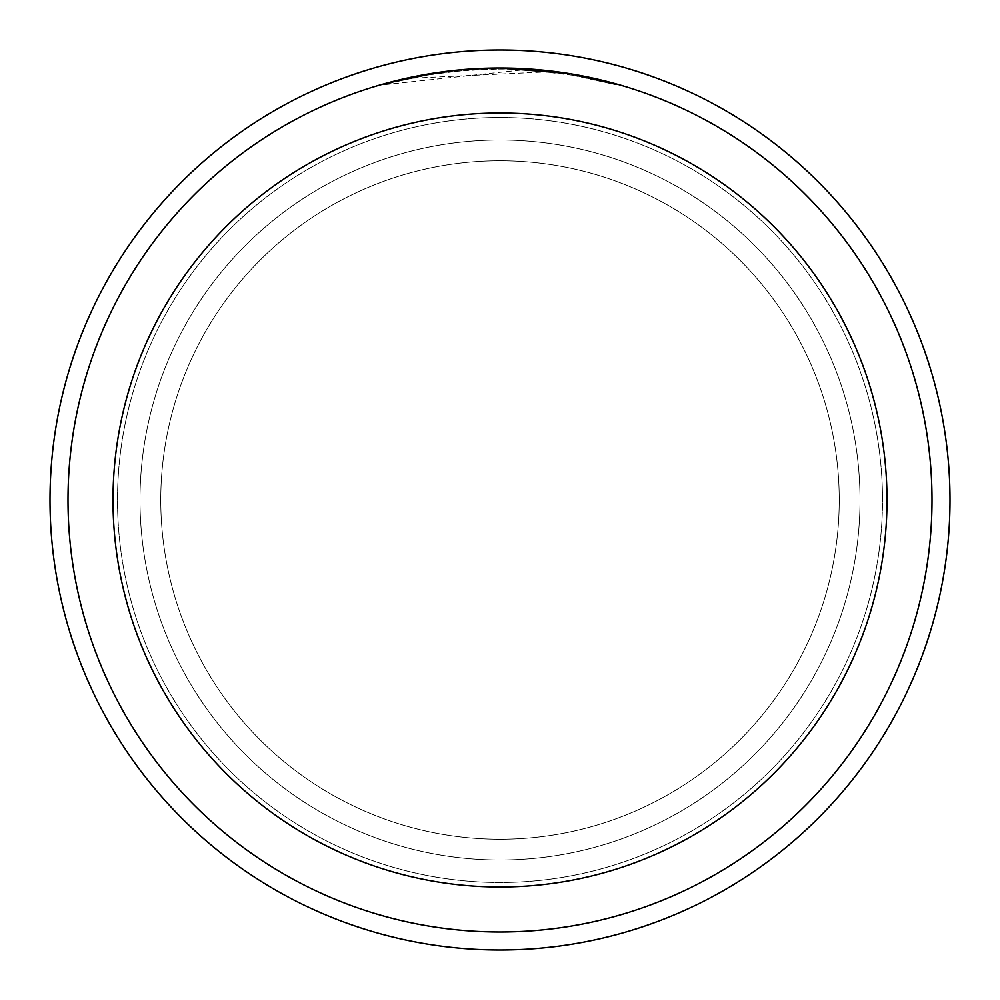 <?xml version="1.0" encoding="UTF-8"?>
<svg xmlns="http://www.w3.org/2000/svg" width="1000" height="1000" viewBox="0 0 1000 1000"><rect width="100%" height="100%" fill="white"/><g stroke="black" fill="none" stroke-linecap="round" stroke-linejoin="round"><path stroke-width="0.75" stroke-dasharray="5 3.75" d="M500 160.763A339.237 339.237 0 0 1 839.237 500A339.237 339.237 0 0 1 500 839.237A339.237 339.237 0 0 1 160.763 500A339.237 339.237 0 0 1 500 160.763A339.237 339.237 0 0 1 839.237 500A339.237 339.237 0 0 1 500 839.237A339.237 339.237 0 0 1 160.763 500A339.237 339.237 0 0 1 500 160.763A339.237 339.237 0 0 1 839.237 500A339.237 339.237 0 0 1 500 839.237A339.237 339.237 0 0 1 160.763 500A339.237 339.237 0 0 1 500 160.763A339.237 339.237 0 0 1 839.237 500A339.237 339.237 0 0 1 500 839.237A339.237 339.237 0 0 1 160.763 500A339.237 339.237 0 0 1 500 160.763M500 117.5A382.5 382.5 0 0 1 882.5 500A382.5 382.5 0 0 1 500 882.5A382.5 382.5 0 0 1 117.5 500A382.5 382.5 0 0 1 500 117.5A382.5 382.5 0 0 1 882.5 500A382.5 382.5 0 0 1 500 882.5A382.5 382.5 0 0 1 117.5 500A382.5 382.5 0 0 1 500 117.5M500 140A360 360 0 0 1 860 500A360 360 0 0 1 500 860A360 360 0 0 1 140 500A360 360 0 0 1 500 140A360 360 0 0 1 860 500A360 360 0 0 1 500 860A360 360 0 0 1 140 500A360 360 0 0 1 500 140M473.65 68.8L500 68.012A432 432 0 0 1 932 500A432 432 0 0 1 500 932A432 432 0 0 1 68 500A432 432 0 0 1 500 68L549.513 70.85L500 68L525.062 68.725L570.9 73.863M615.5 83.737L569.075 73.562L569.075 74.475L615.5 84.663L575.475 75.562L525.062 69.625L384.5 84.663L407.575 78.925L430.938 74.463L466.375 70.213L502.038 68.9L525.812 69.675L549.513 71.75L549.513 70.85M549.513 71.75L410.562 78.275A431.1 431.1 0 0 1 451.413 71.65L489.762 69.025L513.525 69.112L537.325 70.525L569.062 74.463M471.5 68.938L451.413 70.75L451.413 71.65L451.413 70.738A432 432 0 0 0 410.575 77.362L410.562 78.275L410.575 77.362M457.987 70.05L456.15 70.237M615.538 84.675L615.538 83.737L615.538 84.675M575.475 75.562L575.475 74.65L575.475 75.562M525.062 69.625L525.062 68.725M384.475 84.663L384.475 83.737L400.662 79.575L433.438 73.162L458.3 70.013L489.762 68.125M437.85 72.5L441.488 71.988M451.413 70.738L462.1 69.662M468.288 69.162L469.875 69.05M472.287 68.888L475.988 68.675M482.488 68.362L492.137 68.075M500 50A450 450 0 0 1 950 500A450 450 0 0 1 500 950A450 450 0 0 1 50 500A450 450 0 0 1 500 50M575.638 74.675L575.638 75.588"/><path stroke-width="1.5" d="M500 50A450 450 0 0 1 950 500A450 450 0 0 1 500 950A450 450 0 0 1 50 500A450 450 0 0 1 500 50A450 450 0 0 1 950 500A450 450 0 0 1 500 950A450 450 0 0 1 50 500A450 450 0 0 1 500 50M492.137 68.075L500 68A432 432 0 0 1 932 500A432 432 0 0 1 500 932A432 432 0 0 1 68 500A432 432 0 0 1 500 68L569.075 73.562M570.9 73.863L615.5 83.737M500 113A387 387 0 0 1 887 500A387 387 0 0 1 500 887A387 387 0 0 1 113 500A387 387 0 0 1 500 113M456.15 70.237L410.562 77.362M471.5 68.938L473.65 68.8M384.5 83.725L437.85 72.5M441.488 71.988L451.413 70.738M462.1 69.662L468.288 69.162M469.875 69.05L472.287 68.888M475.988 68.675L482.488 68.362M489.762 68.125L457.987 70.05"/></g></svg>
